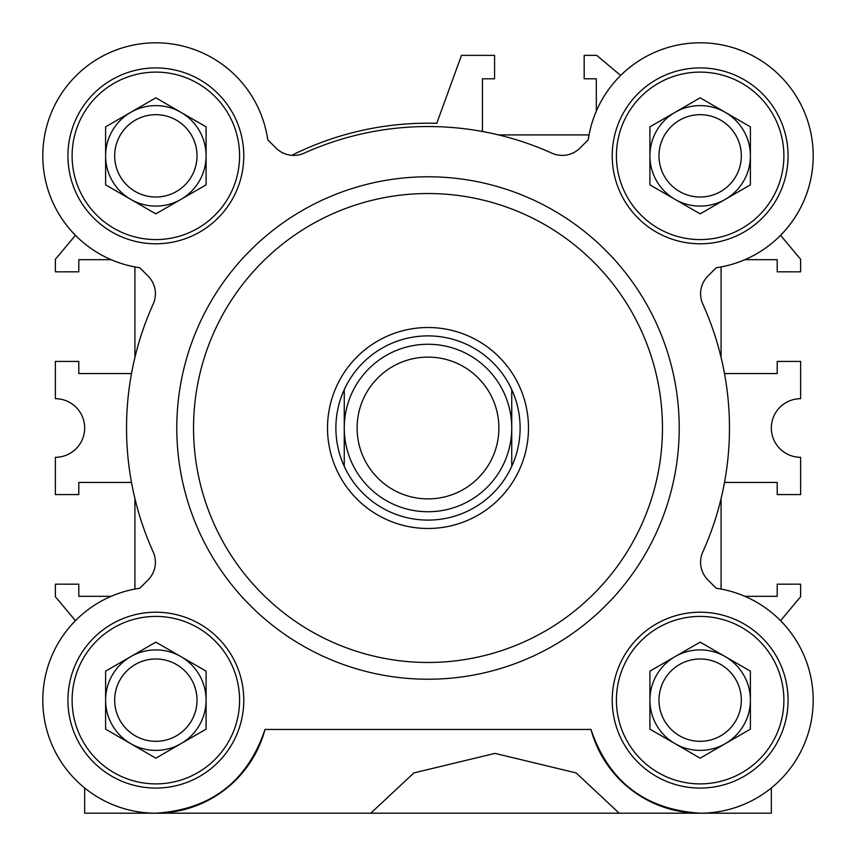 <?xml version="1.0" encoding="UTF-8"?>
<svg xmlns="http://www.w3.org/2000/svg" width="856" height="856" viewBox="0 0 856 856"><rect width="100%" height="100%" fill="white"/><g stroke="black" fill="none" stroke-linecap="round" stroke-linejoin="round"><path stroke-width="1.28" d="M662.469 428A234.469 234.469 0 0 1 428 662.469A234.469 234.469 0 0 1 193.531 428A234.469 234.469 0 0 1 428 193.531A234.469 234.469 0 0 1 662.469 428M679.215 428A251.215 251.215 0 0 1 428 679.215A251.215 251.215 0 0 1 176.785 428A251.215 251.215 0 0 1 428 176.785A251.215 251.215 0 0 1 679.215 428M700.155 813.2C645.114 809.594 608.723 781.678 590.972 729.462A113.046 113.046 0 0 0 813.189 701.374A113.046 113.046 0 0 0 716.75 588.329A1.68 1.68 0 0 1 715.809 587.858L707.955 580.004A25.124 25.124 0 0 1 702.819 551.917A301.462 301.462 0 0 0 702.819 304.083A25.124 25.124 0 0 1 707.955 275.996L715.809 268.142A1.68 1.68 0 0 1 716.75 267.671A113.046 113.046 0 0 0 705.708 42.939A113.046 113.046 0 0 0 588.329 139.25A1.68 1.68 0 0 1 587.858 140.191L580.004 148.045A25.124 25.124 0 0 1 551.917 153.181A301.462 301.462 0 0 0 304.083 153.181A25.124 25.124 0 0 1 275.996 148.045L268.142 140.191A1.68 1.68 0 0 1 267.671 139.25A113.046 113.046 0 0 0 147.532 43.11A113.046 113.046 0 0 0 139.25 267.671A1.68 1.68 0 0 1 140.191 268.142L148.045 275.996A25.124 25.124 0 0 1 153.181 304.083A301.462 301.462 0 0 0 153.181 551.917A25.124 25.124 0 0 1 148.045 580.004L140.191 587.858A1.68 1.68 0 0 1 139.25 588.329A113.046 113.046 0 0 0 141.069 812.226A113.046 113.046 0 0 0 265.028 729.462C247.277 781.678 210.886 809.594 155.846 813.2L771.331 813.2L771.331 787.98M788.076 155.846A87.922 87.922 0 0 0 700.155 67.924A87.922 87.922 0 0 0 612.222 155.846A87.922 87.922 0 0 0 700.155 243.778A87.922 87.922 0 0 0 788.076 155.846M243.778 700.155A87.922 87.922 0 0 0 155.846 612.222A87.922 87.922 0 0 0 67.924 700.155A87.922 87.922 0 0 0 155.846 788.076A87.922 87.922 0 0 0 243.778 700.155M788.076 700.155A87.922 87.922 0 0 0 700.155 612.222A87.922 87.922 0 0 0 612.222 700.155A87.922 87.922 0 0 0 700.155 788.076A87.922 87.922 0 0 0 788.076 700.155M243.778 155.846A87.922 87.922 0 0 0 155.846 67.924A87.922 87.922 0 0 0 67.924 155.846A87.922 87.922 0 0 0 155.846 243.778A87.922 87.922 0 0 0 243.778 155.846M783.893 155.846A83.738 83.738 0 0 1 700.155 239.584A83.738 83.738 0 0 1 616.416 155.846A83.738 83.738 0 0 1 700.155 72.107A83.738 83.738 0 0 1 783.893 155.846M239.584 700.155A83.738 83.738 0 0 1 155.846 783.893A83.738 83.738 0 0 1 72.107 700.155A83.738 83.738 0 0 1 155.846 616.416A83.738 83.738 0 0 1 239.584 700.155M783.893 700.155A83.738 83.738 0 0 1 700.155 783.893A83.738 83.738 0 0 1 616.416 700.155A83.738 83.738 0 0 1 700.155 616.416A83.738 83.738 0 0 1 783.893 700.155M239.584 155.846A83.738 83.738 0 0 1 155.846 239.584A83.738 83.738 0 0 1 72.107 155.846A83.738 83.738 0 0 1 155.846 72.107A83.738 83.738 0 0 1 239.584 155.846M649.907 155.846A50.247 50.247 0 0 1 725.278 112.339A50.247 50.247 0 0 1 725.278 199.362A50.247 50.247 0 0 1 649.907 155.846M741.328 155.846A41.174 41.174 0 0 0 700.155 114.672A41.174 41.174 0 0 0 658.981 155.846A41.174 41.174 0 0 0 700.155 197.019A41.174 41.174 0 0 0 741.328 155.846M105.609 700.155A50.247 50.247 0 0 1 180.969 656.638A50.247 50.247 0 0 1 180.969 743.661A50.247 50.247 0 0 1 105.609 700.155M197.019 700.155A41.174 41.174 0 0 0 155.846 658.981A41.174 41.174 0 0 0 114.672 700.155A41.174 41.174 0 0 0 155.846 741.328A41.174 41.174 0 0 0 197.019 700.155M649.907 700.155A50.247 50.247 0 0 1 725.278 656.638A50.247 50.247 0 0 1 725.278 743.661A50.247 50.247 0 0 1 649.907 700.155M741.328 700.155A41.174 41.174 0 0 0 700.155 658.981A41.174 41.174 0 0 0 658.981 700.155A41.174 41.174 0 0 0 700.155 741.328A41.174 41.174 0 0 0 741.328 700.155M105.609 155.846A50.247 50.247 0 0 1 180.969 112.339A50.247 50.247 0 0 1 180.969 199.362A50.247 50.247 0 0 1 105.609 155.846M197.019 155.846A41.174 41.174 0 0 0 155.846 114.672A41.174 41.174 0 0 0 114.672 155.846A41.174 41.174 0 0 0 155.846 197.019A41.174 41.174 0 0 0 197.019 155.846M84.669 787.98L84.669 813.2L155.846 813.2M590.972 729.462L265.028 729.462M619.198 813.2L576.109 772.915L494.993 753.387L413.876 772.915L370.787 813.2M700.155 97.83L649.907 126.838L649.907 184.853L700.155 213.861L750.391 184.853L750.391 126.838L700.155 97.83M155.846 642.139L105.609 671.147L105.609 729.162L155.846 758.17L206.093 729.162L206.093 671.147L155.846 642.139M700.155 642.139L649.907 671.147L649.907 729.162L700.155 758.17L750.391 729.162L750.391 671.147L700.155 642.139M155.846 97.83L105.609 126.838L105.609 184.853L155.846 213.861L206.093 184.853L206.093 126.838L155.846 97.83M131.492 482.431L78.806 482.431L78.806 494.575L55.362 494.575L55.362 457.307A29.307 29.307 0 0 0 84.669 428A29.307 29.307 0 0 0 55.362 398.693L55.362 361.425L78.806 361.425L78.806 373.569L131.492 373.569A301.462 301.462 0 0 1 134.916 357.444L134.916 266.944A113.046 113.046 0 0 1 111.152 259.689L78.806 259.689L78.806 271.823L55.362 271.823L55.362 259.282L75.456 235.325A113.046 113.046 0 0 1 42.8 155.846M134.916 589.056L134.916 498.556M75.456 620.675L55.362 596.718L55.362 584.177L78.806 584.177L78.806 596.311L111.152 596.311M744.848 596.311L777.195 596.311L777.195 584.177L800.638 584.177L800.638 596.718L780.544 620.675M721.084 498.556L721.084 589.056M724.508 373.569L777.195 373.569L777.195 361.425L800.638 361.425L800.638 398.693A29.307 29.307 0 0 0 771.331 428A29.307 29.307 0 0 0 800.638 457.307L800.638 494.575L777.195 494.575L777.195 482.431L724.508 482.431M291.778 155.321A304.811 304.811 0 0 1 436.763 123.318L461.491 55.362L494.575 55.362L494.575 78.806L482.431 78.806L482.431 131.492A301.462 301.462 0 0 1 498.556 134.916L589.056 134.916A113.046 113.046 0 0 1 596.311 111.152L596.311 78.806L584.177 78.806L584.177 55.362L596.718 55.362L620.675 75.456A113.046 113.046 0 0 1 780.094 75.906A113.046 113.046 0 0 1 780.544 235.325L800.638 259.282L800.638 271.823L777.195 271.823L777.195 259.689L744.848 259.689A113.046 113.046 0 0 1 721.084 266.944L721.084 357.444M528.484 428A100.484 100.484 0 0 1 428 528.484A100.484 100.484 0 0 1 327.516 428A100.484 100.484 0 0 1 428 327.516A100.484 100.484 0 0 1 528.484 428M520.116 428A92.116 92.116 0 0 1 344.262 466.37A92.116 92.116 0 0 1 428 335.884A92.116 92.116 0 0 1 520.116 428M344.262 389.63L344.262 466.37M511.738 428A83.738 83.738 0 0 1 428 511.738A83.738 83.738 0 0 1 344.262 428A83.738 83.738 0 0 1 428 344.262A83.738 83.738 0 0 1 511.738 428M498.898 428A70.898 70.898 0 0 1 428 498.898A70.898 70.898 0 0 1 357.102 428A70.898 70.898 0 0 1 428 357.102A70.898 70.898 0 0 1 498.898 428M511.738 466.37L511.738 389.63"/></g></svg>
